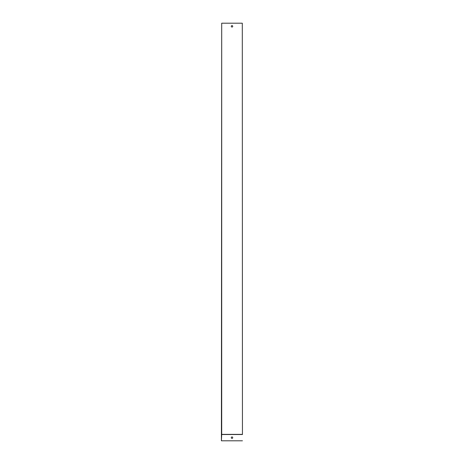 <?xml version="1.0" encoding="UTF-8"?>
<svg xmlns="http://www.w3.org/2000/svg" width="464" height="464" viewBox="0 0 464 464"><rect width="100%" height="100%" fill="white"/><g stroke="black" fill="none" stroke-linecap="round" stroke-linejoin="round"><path stroke-width="0.7" d="M242.446 434.321L242.301 23.2L242.446 434.321M232 27.063A0.731 0.731 0 0 0 232.632 25.967A0.731 0.731 0 0 0 231.368 25.967A0.731 0.731 0 0 0 232 27.063M221.699 434.385L221.699 23.2L221.409 440.8L221.699 434.385L242.301 434.385M221.699 23.2L242.301 23.2M232 438.399A0.731 0.731 0 0 0 232.632 437.303A0.731 0.731 0 0 0 231.368 437.303A0.731 0.731 0 0 0 232 438.399M221.554 434.53L242.446 434.53M221.554 440.8L242.446 440.8"/></g></svg>
